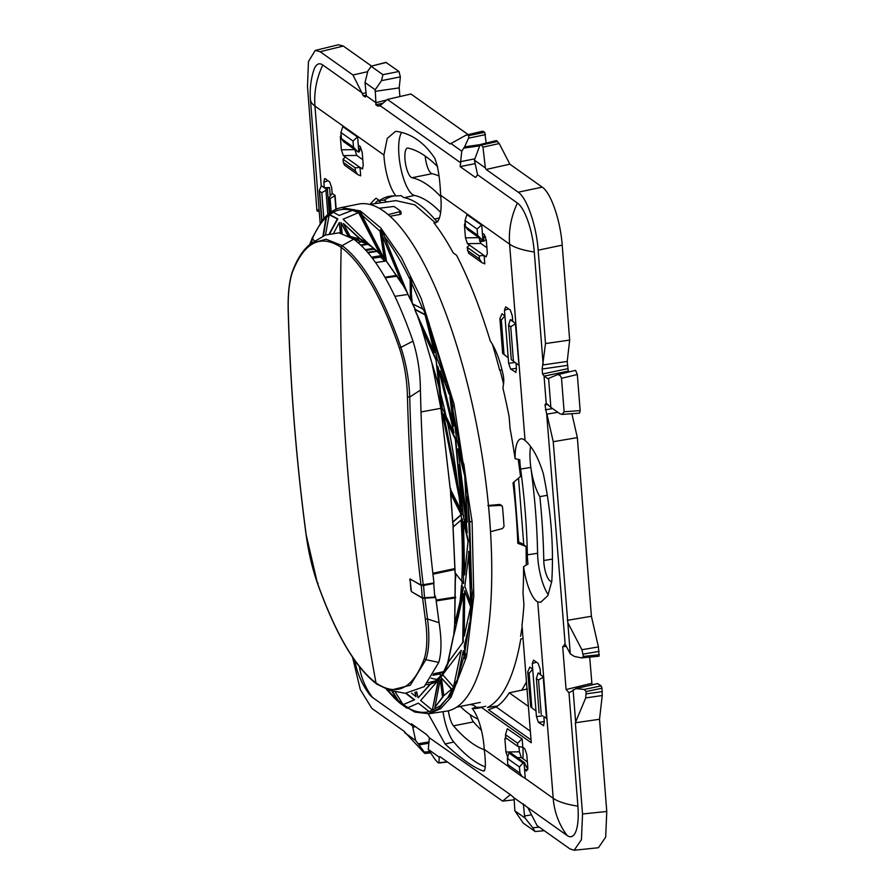 <?xml version="1.0" encoding="UTF-8"?>
<svg xmlns="http://www.w3.org/2000/svg" width="895" height="895" viewBox="0 0 895 895"><rect width="100%" height="100%" fill="white"/><g stroke="black" fill="none" stroke-linecap="round" stroke-linejoin="round"><path stroke-width="1.34" d="M411.308 591.517L422.608 598.296L435.742 597.502L434.623 594.974M405.256 693.301L424.196 686.666L438.774 662.378L425.908 659.704L410.29 685.257L389.772 690.414L405.256 693.301M420.986 585.05L433.974 582.969C427.284 526.562 422.977 469.808 421.03 412.718L420.393 390.13C420.348 373.226 417.875 356.892 412.998 341.107C394.751 288.984 374.983 255.008 353.693 239.166L338.925 232.823L325.344 235.094L311.617 243.205L326.127 239.222L342.147 245.633C363.247 261.508 382.803 295.339 400.826 347.137C406.106 363.012 409.071 379.648 409.72 397.056L407.46 396.821C409.082 459.952 413.591 522.691 420.986 585.05L409.977 578.964M389.772 690.425L376.694 684.048C355.36 667.748 335.569 634.007 317.289 582.835C312.064 567.531 308.316 551.354 306.045 534.315L317.277 582.611L318.105 583.238L317.277 582.611C335.547 633.593 355.125 667.055 376.023 682.986C396.865 696.948 412.964 688.803 424.319 658.541L425.908 659.704C429.13 649.826 429.678 636.267 427.553 619.016L439.076 622.707C441.716 639.399 441.615 652.623 438.774 662.378M311.046 243.608L311.617 243.205C303.875 248.597 297.487 257.995 292.452 271.42C289.119 281.209 287.709 294.802 288.224 312.165L288.302 312.299C290.461 387.11 296.402 461.16 306.124 534.438M288.291 312.042L288.224 312.165C290.394 386.976 296.334 461.026 306.045 534.315L306.045 534.315M412.998 341.107L399.416 348.155C404.383 363.605 407.068 379.816 407.46 396.821M410.939 590.241L410.111 580.016M410.145 579.009L409.72 580.094M424.879 598.52L427.553 619.016L425.304 618.971C427.62 635.752 427.295 648.931 424.319 658.541M432.844 573.259L454.94 568.582M434.567 674.304L442.432 672.637A3.882 3.882 0 0 0 442.689 672.57A3.882 3.703 74.1 0 1 442.454 672.637L434.59 674.293A265.524 80.729 -99.8 0 1 433.247 674.629M397.313 276.186L385.242 277.83M382.568 256.843L380.565 257.133A265.524 80.729 -99.8 0 1 384.805 261.195M372.51 258.286L380.565 257.133M374.681 249.168L366.033 250.387M375.654 262.604L386.17 260.982M384.895 277.215L396.787 275.38M432.867 675.311L440.183 673.913L440.429 677.012M357.933 242.455L363.728 241.594M455.589 597.882L436.178 600.925M455.577 597.11L440.787 599.326M439.076 622.707L435.742 597.502M454.973 569.522L432.956 574.176M455.577 597.01L436.066 600.064M454.951 568.784L432.856 573.292M410.123 580.161L411.42 591.617L422.283 597.849L434.791 597.11L433.717 583.484L423.57 585.498L424.554 598.084M410.749 579.345L421.31 585.453L423.57 585.498M356.221 238.629L360.953 241.986M521.662 690.179A262.112 79.689 -99.8 0 0 526.45 681.789M523.049 638.56L520.789 638.929A261.754 79.588 -99.8 0 1 487.439 707.497L497.631 705.931M518.731 542.202L513.987 482.036M502.005 369.825L499.645 370.239A261.754 79.588 -99.8 0 0 492.395 344.295M379.066 200.301L378.014 200.502L381.18 202.751M378.014 200.502A261.754 79.588 -99.8 0 0 374.714 203.691M502.923 388.106L503.605 383.418A10.662 3.244 80.2 0 0 502.99 374.02A49.505 15.047 -99.8 0 0 490.281 341.029A264.103 80.293 -99.8 0 0 456.562 255.276L453.228 252.905A259.751 78.973 -99.8 0 0 433.93 222.855A33.831 10.281 -99.8 0 0 435.406 222.866A33.831 10.281 -99.8 0 0 440.631 195.233L509.591 244.145L525.041 440.474A33.831 10.281 -99.8 0 0 521.158 438.818A33.831 10.281 -99.8 0 0 515.106 458.676A259.751 78.973 -99.8 0 0 510.06 428.492L509.132 416.645A264.103 80.293 -99.8 0 0 502.923 388.106M508.64 308.864L504.467 310.252L508.203 357.72L502.666 353.514L499.913 318.631L501.972 313.798L504.903 315.879L501.323 320.063L500.215 319.28L502.923 353.682L504.03 354.465L501.323 320.063M504.467 310.252L505.731 306.806L510.307 310.05L512.298 315.812L512.745 321.439L515.688 323.52L518.977 365.361L516.035 363.281L516.482 368.908L515.621 372.488M504.03 354.465L508.203 357.72L508.64 363.348L510.642 369.098L515.979 372.32M465.031 220.506L467.011 214.386L481.7 224.802L477.113 229.075L465.031 220.506L465.512 226.659L467.705 229.646L481.868 239.692L477.594 235.228L477.113 229.075M486.902 247.714L480.883 243.451L467.447 243.664L484.117 255.489L479.217 255.847L479.463 258.991L481.745 262.548L484.777 263.857L484.117 255.489L486.097 256.887L487.35 253.386L486.321 240.375L484.34 234.579L482.36 233.17L481.7 224.802M467.447 243.664L465.467 237.869L464.438 224.846L465.691 221.345M485.694 706.244L481.409 707.397L531.25 742.738L521.998 625.247A264.103 80.293 -99.8 0 0 523.933 604.684L522.993 592.837A259.751 78.973 -99.8 0 0 523.597 566.658L528.005 564.051A33.574 10.203 -99.8 0 1 527.368 554.799A257.738 78.357 -99.8 0 0 520.621 469.092A33.574 10.203 -99.8 0 1 519.794 459.706L515.106 458.676M523.597 566.658A33.831 10.281 -99.8 0 0 537.75 601.943L540.681 602.257L547.807 595.723L551.767 581.481C553.882 546.532 551.04 510.519 543.265 473.466C538.264 457.479 532.189 446.482 525.041 440.474M530.522 446.694A33.014 10.035 -99.8 0 0 530.836 467.391A33.014 10.035 -99.8 0 0 539.864 496.658L547.281 495.293M537.75 601.943L553.199 798.273A77.686 21.637 -4.5 0 0 577.901 806.149L568.963 692.618L566.087 689.542L562.709 646.682L565.181 644.467L546.677 414.172L557.842 412.282M564.454 644.411L565.629 645.049L570.272 653.842L567.822 622.674L581.907 649.725L598.419 646.928L599.035 656.192L581.761 657.914L574.445 656.471L570.272 653.842M496.244 140.593L480.951 144.341L482.976 147.149L485.336 167.902L486.153 169.468L518.194 192.201C526.864 197.728 536.429 225.54 538.152 250.186L545.502 343.557L542.157 369.008L542.549 373.987L544.048 375.956L546.196 403.287L544.977 404.831L546.677 414.172M543.131 364.254L534.293 252.021A40.924 12.44 -99.8 0 0 517.444 203.076L477.572 174.782L475.581 177.355M476.05 177.087L475.2 177.299L460.142 166.615L460.656 162.789L380.051 105.61L377.567 105.968L375.81 104.726L375.945 102.701L366.335 95.888L365.238 97.085M378.809 106.169L379.569 105.867M365.552 96.906L363.236 95.81L362.285 93.606L366.111 92.756M319.056 209.161L316.931 210.784L307.5 86.58L308.451 61.554L315.23 50.433L320.153 51.72L352.954 74.99L362.285 93.606M362.229 92.979L322.804 65.011A40.924 12.44 -99.8 0 0 313.597 70.716A77.686 77.686 0 0 0 310.431 99.569L320.164 223.302M440.631 195.233C439.948 178.508 438.013 166.213 434.802 158.348C424.454 142.741 411.812 133.78 396.865 131.431L395.456 131.408L387.222 138.423L383.91 155.003A33.831 10.281 -99.8 0 0 396.004 195.949A259.751 78.973 -99.8 0 0 392.01 195.949A259.751 78.973 -99.8 0 0 379.446 200.569L376.101 198.198A264.103 80.293 -99.8 0 0 370.127 204.351M437.856 221.636L433.93 222.855M439.389 217.966L434.556 219.04A33.574 10.203 -99.8 0 0 437.51 221.49M523.788 544.887L518.541 478.131M512.656 320.376L510.295 319.705L508.561 325.198L510.732 326.731L515.408 323.822L518.977 365.361M510.295 319.705L512.745 321.439M516.035 363.281L511.269 359.6L508.561 325.198M511.269 359.6L518.664 365.115M484.441 234.647L483.68 239.267L482.908 240.151L481.868 239.692L482.908 240.151L482.36 233.17M469.428 245.062L467.134 247.277L468.644 253.251M480.883 243.451L478.903 237.611M527.379 688.971L509.266 692.819A263.835 80.214 -99.8 0 1 496.166 706.938L488.457 709.735L531.026 739.93M528.386 706.379L509.266 692.819M527.368 554.799L537.593 553.289A258.297 78.536 -99.8 0 0 530.836 467.391L520.621 469.092M443.003 711.682A33.014 10.035 -99.8 0 0 453.787 742.033L445.072 743.991C460.992 758.624 473.634 767.597 483.009 770.897C485.661 771.647 486.075 764.475 484.24 749.361A33.831 10.281 -99.8 0 0 472.146 708.404A259.751 78.973 -99.8 0 0 480.492 707.665A259.751 78.973 -99.8 0 0 481.409 707.397M536.441 662.177L532.268 663.553L536.004 711.022L530.735 706.983L536.004 711.022L536.452 716.649L538.443 722.41L543.78 725.621M532.715 669.18L529.773 667.099L527.726 671.932L530.735 706.983L528.028 672.581L529.124 673.364L532.715 669.18M532.268 663.553L533.543 660.118L538.108 663.352L540.11 669.113L540.546 674.74L538.096 673.006L536.373 678.5L538.533 680.043L543.22 677.123L546.465 718.416L543.489 676.821L540.546 674.74M543.422 725.789L544.283 722.209L543.847 716.582L546.778 718.663M507.364 758.412L508.897 752.952L523.049 762.999L524.034 762.663L525.242 778.001L522.21 776.692L519.928 773.146L519.447 766.981L507.364 758.412L507.845 764.576L509.11 767.407M507.912 757.808L505.932 752.013L504.903 739.001L506.156 735.5M507.308 728.72L522.165 738.957L522.825 747.325L517.825 746.374L505.742 737.793L505.496 734.65L507.308 728.72L522.165 738.957M527.804 769.51L524.582 769.633L526.562 771.043L527.815 767.53L526.786 754.519L524.806 748.723L522.825 747.325M577.901 806.149A40.924 12.44 80.2 0 1 567.229 835.561L514.088 797.87L514.838 810.803L523.239 823.109L535.21 831.544L544.272 830.683M569.377 692.64L575.877 688.624L584.245 689.452L601.205 685.894L601.999 688.21L602.245 695.527L599.516 719.278L606.776 811.474L605.68 837.138L598.431 847.733L574.187 850.25L569.88 848.852L537.078 825.593L527.804 807.603M584.245 689.452L586.147 691.544L585.699 697.91L575.351 722.757L582.533 813.991L581.437 839.655L574.187 850.25M575.552 720.956L573.102 689.788M592.009 684.854L589.693 657.165M547.113 414.989L553.233 441.705L567.822 622.674M553.233 441.705L577.353 437.621L591.405 616.263L598.419 646.928M571.883 413.714L577.353 437.621M546.196 403.287L550.872 407.382L548.59 378.395L556.858 374.904C559.084 374.3 560.628 375.43 561.501 378.317L564.13 411.778L562.105 414.419L559.923 413.736L550.872 407.382M544.048 375.956L548.031 378.831L548.59 378.395M544.216 376.124L568.258 371.078L567.217 361.446L569.667 340.078L545.502 343.557M477.572 174.782L474.395 160.138L479.63 146.042L481.197 144.386L496.468 140.638L499.209 143.536L509.859 164.177L542.236 187.144C550.906 192.682 560.471 220.483 562.205 245.14L569.667 340.078M485.336 167.902L474.395 160.138M537.593 553.289A33.014 10.035 -99.8 0 0 548.311 594.783M460.656 162.789L460.656 161.648L474.719 158.84M380.051 105.61L387.423 99.446L450.174 143.95L466.06 135.145L468.04 135.055L468.857 135.626L468.555 138.177L464.583 146.869L480.593 144.554M464.583 146.869L461.764 151.177L460.656 161.648M461.764 151.177L450.823 143.413M387.423 99.446L410.917 93.997L468.096 134.552M375.945 102.701L386.853 99.927M366.335 95.888L365.015 82.553L367.89 70.962L371.179 66.342L382.926 74.677L381.527 80.639L375.195 89.768L375.889 102.231M375.195 89.768L365.015 82.553M352.954 74.99L367.7 71.689M328.04 180.768L323.867 182.144L324.314 187.782L321.372 185.69L319.325 190.534M323.867 182.144L324.605 178.586M336.173 209.184L335.088 195.423L332.146 193.342L331.709 187.704L329.707 181.953L325.142 178.709M362.799 159.69L356.781 155.428L343.344 155.629L360.025 167.466L360.685 175.834L357.642 174.514L355.371 170.967L343.288 162.398L344.553 165.228M343.344 155.629L341.364 149.834L340.346 136.823L341.588 133.321M357.608 136.778L353.01 141.052L353.503 147.205L357.765 151.658L343.602 141.623L341.409 138.635L340.928 132.471L342.908 126.352L357.608 136.778L358.268 145.147L360.237 146.545L362.218 152.34L363.247 165.362L362.363 169.01M355.371 170.967L355.125 167.824L360.025 167.466L362.688 168.886M401.665 132.438A33.014 10.035 -99.8 0 0 400.703 167.645A33.014 10.035 -99.8 0 0 414.407 195.401L404.45 197.683A33.574 10.203 -99.8 0 1 401.206 195.636L396.004 195.949M434.556 219.04A257.738 78.357 -99.8 0 0 404.45 197.683M440.642 212.439A258.297 78.536 -99.8 0 0 414.407 195.401M437.722 166.817A306.37 93.147 -99.8 0 0 408.031 148.089A15.047 4.576 -99.8 0 0 407.505 148.067A15.047 4.576 -99.8 0 0 405.368 162.711A15.047 4.576 -99.8 0 0 412.024 177.725A276.264 83.996 -99.8 0 1 440.765 196.665M477.594 235.228L465.512 226.659M479.217 255.847L467.134 247.277M394.337 195.871A259.326 78.849 -99.8 0 0 384.235 200.1L379.446 200.569M470.278 704.432A257.738 78.357 -99.8 0 0 472.817 705.092A33.574 10.203 -99.8 0 1 476.062 707.151A259.326 78.849 -99.8 0 0 484.184 706.658M476.062 707.151L472.146 708.404M539.864 496.658A276.264 83.996 -99.8 0 1 543.78 560.494A15.047 4.576 -99.8 0 0 551.555 581.358A15.047 4.576 -99.8 0 0 551.779 581.291M315.23 50.433L338.388 44.75L343.311 46.048L371.548 66.073M386.271 62.471L370.731 66.275L385.924 62.381L398.969 71.477L400.356 76.869L399.192 87.878L399.886 96.559M482.136 131.42L484.71 132.292L486.175 143.066M568.258 371.078L569.343 371.85M561.501 378.317L577.32 374.49L575.574 370.34L556.858 374.904M577.32 374.49L580.161 410.615L579.568 413.154L562.105 414.419M597.591 683.59L575.877 688.624L597.591 683.59L601.205 685.894M522.915 758.703A45.634 13.872 -99.8 0 0 522.926 747.392M470.155 714.646A14.488 4.408 -99.8 0 0 473.544 721.873A305.81 92.979 -99.8 0 0 481.42 730.286M438.919 175.979A276.823 84.164 -99.8 0 0 432.005 173.697L412.024 177.725M425.214 156.066A14.488 4.408 -99.8 0 0 432.005 173.697M484.71 770.505L483.009 770.897L484.016 770.998M359.365 666.708A77.686 70.772 125.3 0 0 372.589 697.507L412.461 725.789L411.297 723.764M411.499 723.854L426.557 734.526L429.376 737.782L510.497 794.726M510.754 794.905L514.088 797.87M523.34 803.822L524.559 815.983L531.518 814.808M445.072 743.991L428.246 713.807M543.847 716.582L546.465 718.416M523.049 762.999L519.447 766.981M508.897 752.952L509.344 752.236L510.329 752.818M527.368 761.869L521.349 757.595L519.368 751.8L505.932 752.013M518.955 746.587L519.368 751.8M505.496 734.65L517.578 743.219L521.807 739.001M517.578 743.219L517.825 746.374M575.351 722.757L599.516 719.278M567.285 620.347L591.405 616.263M581.761 657.914L583.383 656.404L581.907 649.725M486.153 169.468L509.859 164.177M482.55 131.207L466.06 135.145M375.027 91.368L399.192 87.878M316.931 210.784L319.213 211.164M327.067 188.319L327.413 189.348L321.786 192.716L319.616 191.183L321.954 220.864M326.764 189.516L324.314 187.782L329.561 187.57L330.233 196.117M332.146 193.342L329.024 197.851L330.132 198.634L334.819 195.725L335.882 209.307M343.288 162.398L343.031 159.254L345.325 157.039M356.781 155.428L354.8 149.588M358.268 145.147L358.817 152.116L357.765 151.658L358.817 152.116L359.589 151.244L360.338 146.623M480.704 241.404L483.949 241.191M430.439 752.908L425.103 753.467L424.163 752.829L403.88 731.114L371.839 708.381L360.293 689.564L352.585 657.333M424.968 753.4L424.364 752.124L429.578 751.587M412.461 725.789L415.638 740.445L424.364 752.124M429.376 737.782L428.269 749.395L435.451 759.978L438.125 762.73L447.265 761.88M438.125 762.73L438.93 762.842L439.21 757.159L428.269 749.395M509.982 794.961L502.598 801.137L439.859 756.622L439.21 757.159M502.598 801.137L514.256 799.794M534.986 831.444L532.827 827.763L539.282 827.148M524.559 815.983L525.018 818.03L532.827 827.763M448.417 710.798A15.047 4.576 -99.8 0 0 453.508 725.845A306.37 93.147 -99.8 0 0 484.262 749.764M460.276 706.446A276.264 83.996 -99.8 0 0 478.008 719.144M453.787 742.033A324.326 98.607 -99.8 0 0 485.314 766.959M372.589 697.507A40.924 12.44 80.2 0 1 369.165 693.983A77.686 77.686 0 0 1 354.923 660.723M404.685 732.669L415.638 740.445M525.018 818.03L514.838 810.803M531.831 707.766L529.124 673.364M538.096 673.006L540.468 673.678M539.081 712.901L536.373 678.5M524.917 763.155L524.034 762.663L527.849 768.939M323.822 218.593L321.786 192.716M327.078 188.386L329.561 187.57M330.188 212.641L329.024 197.851M355.125 167.824L343.031 159.254M353.503 147.205L341.409 138.635M384.235 200.1L386.819 201.934M352.183 238.159L353.391 238.014A116.529 35.431 -99.8 0 0 352.563 238.406M461.563 511.47L459.65 497.273L441.358 408.567L438.93 387.054A218.481 66.431 -99.8 0 0 431.916 363.001L441.078 409.317L450.23 488.827L460.254 508.752A218.481 66.431 -99.8 0 0 459.191 497.351L461.563 511.47L460.254 508.752M450.319 488.278L452.736 521.975L460.746 514.949A218.481 66.431 -99.8 0 0 460.634 513.506L460.746 514.949M450.688 488.748L450.632 493.57L460.634 513.506M431.166 678.141A271.89 82.664 -99.8 0 0 437.879 679.484M517.724 541.811L521.606 543.332L526.059 546.498L526.305 565.092M455.253 573.013L461.731 581.28A218.481 66.431 -99.8 0 0 461.104 520.051L453.06 527.054L455.376 577.7L454.75 623.703L459.996 601.91A218.481 66.431 -99.8 0 0 461.473 585.487L463.062 587.422L459.996 601.91M453.194 527.177L452.736 521.975L453.508 526.976M461.473 585.487L463.062 587.422M440.642 393.576L442.275 408.064L446.124 416.455A218.481 66.431 -99.8 0 0 440.642 393.576L437.834 366.458L446.426 400.893L453.989 432.856L446.124 416.455M461.529 505.955L455.79 439.188L443.495 414.027L457.692 483.971A218.481 66.431 -99.8 0 0 447.511 422.876L455.331 439.266L461.529 505.955L457.692 483.982M443.495 414.027L447.511 422.876M441.358 408.567L459.191 497.351M411.935 301.671L410.425 299.456L410.078 277.472L411.711 280.896L411.342 293.47L412.315 303.729L424.017 309.603L429.141 323.319L429.578 327.246L446.146 381.852L437.096 358.593L429.578 327.246M416.925 314.827L414.777 309.435L425.047 314.839L434.355 352.596L414.676 309.357M415.806 311.963L416.332 313.463M417.629 316.315L421.97 328.823L436.089 360.193L438.93 387.054M421.679 328.107L431.916 363.001L441.078 409.317M386.282 261.116L403.376 285.829L407.035 292.419M408.254 295.093L384.347 236.504C392.95 247.669 401.363 261.72 409.586 278.669M412.047 302.812L407.18 292.777M412.584 304.031L415.235 309.357L412.908 303.875M386.103 260.87L384.246 258.398L380.017 231.178L380.364 229.836L383.966 234.221L384.347 236.504M386.371 260.288L383.675 257.749L361.703 214.8L380.017 231.178M384.347 258.823L379.637 253.397L368.863 244.111L372.589 247.434L359.947 239.066L350.191 236.425L351.064 237.455M382.915 256.306L380.095 253.319L380.677 254.851M386.506 261.351L381.852 234.68L401.9 283.29L386.506 261.351M402.571 284.644L401.9 283.29M427.855 682.74L435.496 680.905L442.522 674.148L448.149 662.031L453.441 636.502A218.481 66.431 -99.8 0 0 456.394 624.52L463.498 593.687L462.749 642.509L447.634 663.139L462.749 642.509M453.441 636.502L456.394 624.52M453.731 634.622L454.75 623.703L454.425 632.06M518.216 459.325L520.543 476.397L513.025 482.864A254.627 77.418 80.2 0 1 516.068 513.551A254.627 77.418 80.2 0 1 517.78 543.299L526.059 546.498M369.702 204.407L395.926 200.614L414.821 204.865L435.015 222.531M500.081 370.161L503.549 383.821M522.132 626.936L520.588 636.3M467.313 496.87L469.674 521.651L471.631 587.321L467.47 490.74L463.878 464.248L462.502 460.936L452.971 410.268L456.45 437.946L462.502 460.936M314.716 241.169L312.389 238.652C316.338 229.523 320.88 222.475 326.004 217.53L322.894 236.381M310.129 244.29L311.18 241.572L312.277 242.769M447.142 383.832L449.793 394.482L440.15 370.731L453.631 426.054L449.861 396.72M440.15 370.731L449.335 394.561M350.191 236.425L343.378 223.481L359.947 239.066M342.17 233.505L340.95 222.508L348.166 236.291M325.478 235.016L329.203 214.778L337.337 218.917L329.472 233.45M463.23 515.688L467.19 532.67L458.911 464.818L463.23 515.688M457.927 448.887L467.212 522.177L464.729 476.062L457.927 448.887L465.109 474.63L467.302 492.664M333.007 212.328C338.925 209.15 345.269 208.513 352.026 210.426L339.127 215.471L332.168 211.556L326.798 215.605L326.004 217.53M333.947 232.644L339.283 222.508L340.413 233.092M368.863 244.111L343.098 219.219L358.089 212.797L358.884 213.2L379.637 253.397M426.143 684.709L430.081 684.172L434.713 681.565L442.51 674.159M437.107 681.173L438.214 680.256L432.341 710.182L420.684 700.516L438.214 680.256M442.667 674.673L461.249 650.296L453.541 686.991L442.667 674.673L443.361 673.487M390.019 216.254L400.031 214.476L401.15 213.871L400.859 211.41A257.38 78.257 80.2 0 0 393.889 206.465L379.2 208.244A257.38 78.257 80.2 0 1 379.625 208.479A257.38 78.257 80.2 0 1 387.792 214.274A257.38 78.257 80.2 0 1 388.229 214.632L400.859 211.41M487.842 505.541L499.846 504.467L502.464 506.604A257.38 78.257 80.2 0 1 504.03 526.439L502.487 528.565L490.538 531.697A257.324 78.234 -99.8 0 0 489.621 518.921A257.324 78.234 -99.8 0 0 488.502 505.999A257.324 78.234 -99.8 0 0 388.229 214.688A257.324 78.234 -99.8 0 0 379.211 208.289A257.324 78.234 -99.8 0 0 358.593 204.094L341.319 207.573L360.349 210.918L380.744 227.934L401.407 257.659L421.209 298.471L454.011 403.936L472.101 521.729L469.662 521.572M329.953 233.315L337.795 218.839L329.237 214.476L328.666 215.203M380.095 253.319L359.052 212.484L358.089 212.797M358.66 212.551L358.884 213.2M423.413 309.346L425.628 314.816L425.047 314.839M425.192 314.883L425.349 315.633M465.109 474.63L464.404 473.802M464.695 474.708L464.729 476.062M312.601 242.556L311.024 241.337L309.961 244.413M446.146 381.852L447.78 384.727L452.959 406.274L452.971 410.268M354.062 209.62L352.261 210.325L354.062 209.62L361.401 213.077L361.703 214.8M312.265 237.925L309.625 244.682M391.663 690.873L397.895 700.729L387.143 689.642M430.081 684.172L418.189 697.798L416.567 691.745M428.783 711.715C422.149 713.27 415.123 711.95 407.695 707.777L418.312 703.146L430.506 712.644L438.93 708.471L446.56 698.883L441.28 704.745M440.25 679.518L434.858 707.318L442.533 697.048L440.25 679.518L442.991 696.97L434.858 707.318M443.775 695.739L451.416 689.24L441.47 678.041L443.775 695.739L451.416 689.24M469.36 622.987L464.863 652.187L464.292 645.787L470.748 618.781L472.37 593.284L471.631 587.321M464.248 636.177L470.636 606.911L464.673 590.689L464.248 636.177L470.636 606.911M464.662 574.903L463.498 521.718L468.04 541.274L464.662 574.903L468.04 541.274M405.759 693.356L414.139 699.856L403.153 704.634L394.986 691.6M414.9 692.372L416.074 696.713L411.644 693.189M461.104 520.051L462.379 518.876L463.588 583.551L461.731 581.28M468.644 551.521L470.77 602.659L464.841 586.46L469.092 551.443L470.77 602.659M463.834 656.896L457.759 677.448L463.274 650.721L464.471 658.72L465.523 654.088L464.863 652.187M472.101 521.729L473.802 596.182L466.53 656.74L451.013 697.294L440.642 708.695L428.85 713.729L446.281 711.201A257.324 78.234 -99.8 0 0 490.516 531.686L490.538 531.697A257.38 78.257 80.2 0 0 490.46 530.489A257.38 78.257 80.2 0 0 488.636 507.252A257.38 78.257 80.2 0 0 488.513 506.011L501.748 505.328M407.695 707.777L406.99 708.213L399.975 703.19L397.895 700.729M457.759 677.459L457.334 681.733L449.872 696.399L446.56 698.883M458.307 616.834A218.481 66.431 -99.8 0 0 460.455 601.832L463.52 587.344M455.208 623.625L460.455 601.832M419.352 319.985L421.366 326.574M367.632 242.903L360.405 238.987L343.378 223.481M362.173 240.777L360.405 238.987M350.639 236.347L348.625 236.213L340.95 222.508M455.589 573.281L455.723 577.969M405.457 288.582L402.358 283.212L381.852 234.68M403.376 285.829L402.358 283.212M431.714 682.639L430.54 684.093L436.648 681.744M438.393 679.663L443.126 674.595M444.591 671.955L448.596 661.953M461.932 585.408L462.189 581.202M462.379 518.876L463.588 583.551M461.563 519.973L461.149 514.58M451.091 493.492L461.607 514.502M461.093 513.428L460.813 509.915M458.911 464.818L465.982 518.06L467.19 532.67M467.212 522.177L465.176 475.983M471.967 591.17L470.076 620.448M465.087 653.227L464.471 658.72M463.274 650.721L464.281 656.818M457.434 679.417L447.578 698.044M440.62 705.652L429.242 711.637L430.506 712.644M418.312 703.146L429.242 711.637M408.031 707.632L403.321 704.6M402.963 704.343L398.342 700.64L399.975 703.19L394.65 698.368L386.506 689.407M392.256 691.007L398.342 700.64M415.336 692.227L416.074 696.713M430.54 684.093L418.189 697.798M438.662 680.178L432.341 710.182M461.249 650.296L453.541 686.991M463.498 593.687L463.207 642.431M464.673 590.689L471.083 606.832M406.386 693.412L414.598 699.778L403.153 704.634M463.498 521.718L468.499 541.195M441.47 678.041L451.863 689.161M434.355 352.596L425.807 315.555L429.164 324.706M453.631 426.054L450.308 396.642L452.836 407.549M463.33 463.241L464.863 473.723M459.65 497.273L459.034 491.534M437.834 366.458L446.885 400.815L453.989 432.856M440.273 390.309L436.089 360.193M422.429 328.745L436.547 360.114M415.235 309.357L425.505 314.76M410.883 299.377L410.044 278.591L411.678 282.014M384.693 258.319L380.476 231.1L384.033 235.441M359.342 213.122L362.162 214.722M311.628 241.493L312.847 238.573M323.375 236.112L326.451 217.451L329.114 215.124M329.662 214.699L333.466 212.238M339.127 215.471L352.485 210.347L358.548 212.719M340.894 233.192L339.283 222.508M453.194 521.897L461.205 514.871M425.628 314.816L425.807 315.555M449.793 394.482L450.308 396.642M441.817 408.489L439.378 386.976M410.078 277.472L410.044 278.591M380.464 231.1L380.364 229.836M326.798 215.605L326.451 217.451M293.057 270.704L292.397 272.259C304.199 242.131 320.455 233.83 341.163 247.356C337.874 395.165 349.486 540.379 376.023 682.986L377.254 684.306M353.693 239.166L342.147 245.633L341.163 247.356C362.128 263.108 381.55 296.704 399.416 348.155M292.397 272.259C289.163 281.869 287.787 295.216 288.302 312.299M420.393 390.13L409.72 397.056C411.342 460.119 415.851 522.803 423.245 585.106M422.608 598.296L425.304 618.971M407.919 294.444L394.885 296.323M440.899 408.299L421.008 411.957M442.454 672.637A265.222 80.639 -99.8 0 0 443.64 672.257M444.021 671.574L433.739 673.734M371.66 257.167L381.415 255.601M377.164 251.383L368.158 252.826M367.879 252.491L376.896 251.137M360.92 245.118L367.946 244.066M361.233 245.42L368.281 244.29M365.373 249.66L373.685 248.318M422.283 597.849L421.31 585.453M517.444 203.076A77.686 70.772 -54.7 0 0 509.591 244.145A77.686 21.637 -4.5 0 0 534.293 252.021M383.91 155.003L314.95 106.08A77.686 70.772 -54.7 0 1 322.804 65.011M514.927 362.497L508.64 363.348M516.437 368.315L510.642 369.098M466.843 214.565L481.342 224.858M465.467 237.869L478.903 237.656M465.344 224.5L464.438 224.846M567.229 835.561A77.686 70.772 125.3 0 1 553.199 798.273L524.202 777.71M508.315 766.433L484.24 749.361M566.087 689.542L591.752 683.321M562.709 646.682L566.345 646.414M545.368 409.809L552.584 408.59M544.977 404.831L548.008 404.518M542.549 373.987L567.464 368.751M542.157 369.008L567.195 365.406M542.806 364.959L567.217 361.446M460.142 166.615L475.167 163.617M377.567 105.968L380.409 105.308M375.81 104.726L382.881 103.249M363.236 95.81L366.301 95.116M321.238 185.903L314.95 106.08A77.686 21.637 175.5 0 1 310.431 99.569M513.439 361.132L510.732 326.731M479.463 258.991L467.38 250.421M530.343 731.181L496.166 706.938M543.78 560.494L552.428 559.106M542.739 715.799L536.452 716.649M544.238 721.616L538.443 722.41M526.182 766.836L527.837 768.011M521.349 757.595L517.422 757.662M506.536 738.364L504.903 739.001M582.533 813.991L606.776 811.474M585.699 697.91L602.245 695.527M538.152 250.186L562.205 245.14M518.194 192.201L542.236 187.144M482.976 147.149L499.209 143.536M463.89 148.111L479.731 145.829M381.527 80.639L400.356 76.869M320.153 51.72L343.311 46.048M354.8 149.633L341.364 149.834M341.241 136.465L340.346 136.823M342.74 126.542L357.25 136.834M484.038 237.041L485.616 236.817M479.563 241.079L486.298 240.14M586.326 693.86L602.268 691.566M586.147 691.544L601.999 688.21M583.383 656.404L599.37 654.748M583.193 654.088L599.102 651.392M564.13 411.778L580.161 410.615M482.013 144.956L497.642 141.466M468.555 138.177L485.515 134.619M468.857 135.626L484.71 132.292M468.04 135.055L483.535 131.464M382.926 74.677L398.969 71.477M419.151 744.875L428.918 743.23M418.256 743.7L429.063 741.877M412.651 727.076L415.638 726.785M523.709 805.131L524.985 804.997M473.544 721.873L453.508 725.845M541.24 714.445L538.533 680.043M507.845 764.576L519.928 773.146M325.937 190.311L327.839 214.543M327.413 189.371L329.293 213.323L327.413 189.36M330.132 198.634L331.184 211.947M353.01 141.052L340.928 132.471M441.045 409.104L450.174 488.659M431.927 363.057L421.69 328.118M384.246 258.398L383.675 257.749M411.219 282.093L422.955 309.424M435.798 680.815L434.713 681.565M472.112 521.807L469.674 521.651M400.031 214.476L399.852 212.238M500.629 505.026L499.846 504.467M461.014 512.354L463.733 515.833M447.97 422.798L447.041 418.457M443.629 672.29L442.689 672.57M376.75 251.003L367.755 252.345M360.763 244.973L367.744 243.932M482.013 239.826L467.783 229.735M481.622 262.459L468.6 253.218M576.19 688.524L597.703 683.545M317.859 211.365L319.213 211.209M438.785 763.032L447.478 762.037M509.065 767.373L522.087 776.603M510.005 752.393L524.638 762.775M319.314 190.534L321.73 221.154M357.519 174.424L344.508 165.195M357.922 151.792L343.691 141.701M452.702 522.009L450.577 493.391M453.015 527.099L455.085 573.236M454.638 624.318L455.219 577.935M408.019 294.623L410.536 299.87M380.543 254.717L372.566 247.412M369.21 244.917L351.578 237.779M447.713 662.77L453.429 635.965M480.279 702.418L456.64 707.173M341.319 207.573C334.025 209.106 327.525 213.581 321.853 220.998L312.232 237.992M428.85 713.729L414.743 712.051L400.21 703.38"/></g></svg>
